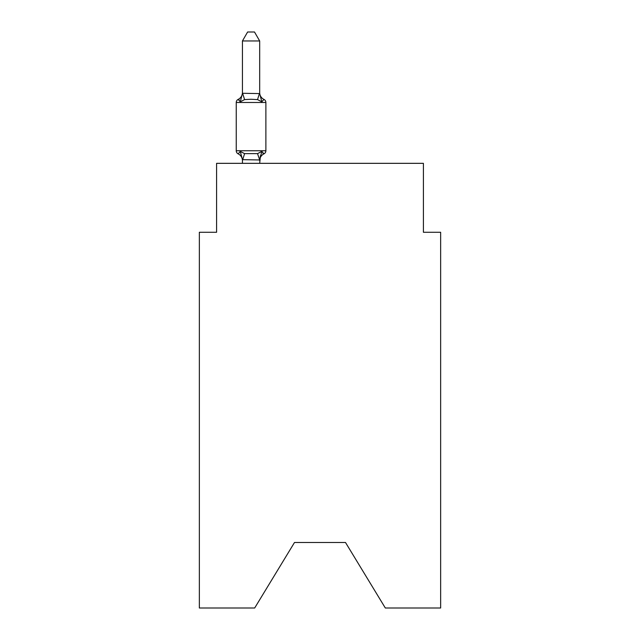 <?xml version="1.0" encoding="UTF-8"?>
<svg xmlns="http://www.w3.org/2000/svg" width="640" height="640" viewBox="0 0 640 640"><rect width="100%" height="100%" fill="white"/><g stroke="black" fill="none" stroke-linecap="round" stroke-linejoin="round"><path stroke-width="0.96" d="M345.512 542.504L385.32 608L440.648 608L440.648 232.272L423.408 232.272L423.408 163.336L216.592 163.336L216.592 232.272L199.352 232.272L199.352 608L254.68 608L294.488 542.504L345.512 542.504L294.488 542.504M242.44 160.672A7.584 7.584 0 0 0 238.176 153.848L240.288 151.424L238.176 153.848A3.448 3.448 0 0 1 236.24 150.752L265.88 150.752L265.88 102.488A3.448 3.448 0 0 0 263.944 99.392A3.448 3.448 0 0 1 265.88 102.488L236.24 102.488A3.448 3.448 0 0 1 238.176 99.392L239.16 99.864M259.68 40.96L242.44 40.96L247.616 32L254.504 32L259.68 40.96L259.68 93.592L261.832 101.816L263.944 99.392L261.832 101.816L263.944 99.392L261.832 101.816L263.944 99.392L261.832 101.816L263.944 99.392L261.832 101.816L263.944 99.392L261.832 101.816L263.944 99.392L261.832 101.816L263.944 99.392L261.832 101.816L263.944 99.392L261.832 101.816L263.944 99.392L261.832 101.816L263.944 99.392L261.832 101.816L263.944 99.392L261.832 101.816L263.944 99.392L261.832 101.816L263.944 99.392L261.832 101.816L263.944 99.392L261.832 101.816L263.944 99.392L261.832 101.816L263.944 99.392L261.832 101.816L263.944 99.392L261.832 101.816L263.944 99.392L261.832 101.816L263.944 99.392L261.832 101.816L263.944 99.392L261.832 101.816L263.944 99.392L261.832 101.816L263.944 99.392L261.832 101.816L263.944 99.392L261.832 101.816L263.944 99.392L261.832 101.816L263.944 99.392L261.832 101.816L263.944 99.392L261.832 101.816L263.944 99.392L261.832 101.816L263.944 99.392L261.832 101.816L263.944 99.392L261.832 101.816L263.944 99.392L261.832 101.816L263.944 99.392L261.832 101.816L263.944 99.392L261.832 101.816L263.944 99.392L261.832 101.816L263.944 99.392L261.832 101.816L263.944 99.392L261.832 101.816L257.528 99.6L251.056 99.256L244.592 99.6L240.288 101.816L238.176 99.392A7.584 7.584 0 0 0 242.44 92.576M240.288 101.816L238.176 99.392L240.288 101.816L238.176 99.392L240.288 101.816L238.176 99.392L240.288 101.816L238.176 99.392L240.288 101.816L238.176 99.392L240.288 101.816L238.176 99.392L240.288 101.816L238.176 99.392L240.288 101.816L238.176 99.392L240.288 101.816L238.176 99.392L240.288 101.816L238.176 99.392L240.288 101.816L238.176 99.392L240.288 101.816L238.176 99.392L240.288 101.816L238.176 99.392L240.288 101.816L238.176 99.392L240.288 101.816L238.176 99.392L240.288 101.816L238.176 99.392L240.288 101.816L238.176 99.392L240.288 101.816L242.44 93.28L259.68 93.592M242.44 163.336L242.44 159.648L259.68 159.96L257.528 153.64L261.832 151.424L263.944 153.848L262.96 153.376M261.832 151.424L263.944 153.848L261.832 151.424L263.944 153.848L261.832 151.424L263.944 153.848L261.832 151.424L263.944 153.848L261.832 151.424L263.944 153.848L261.832 151.424L263.944 153.848L261.832 151.424L263.944 153.848L261.832 151.424L263.944 153.848L261.832 151.424L263.944 153.848L261.832 151.424L263.944 153.848L261.832 151.424L263.944 153.848L261.832 151.424L263.944 153.848L261.832 151.424L263.944 153.848L261.832 151.424L263.944 153.848L261.832 151.424L263.944 153.848L261.832 151.424L263.944 153.848L261.832 151.424L263.944 153.848L261.832 151.424L263.944 153.848L261.832 151.424L259.68 159.648L260.488 155.592L259.68 163.336M242.44 93.592L242.44 40.96M261.832 101.816L263.944 99.392A3.448 3.448 0 0 1 265.88 102.488A3.448 3.448 0 0 0 263.944 99.392A3.448 3.448 0 0 1 265.88 102.488A3.448 3.448 0 0 0 263.944 99.392A3.448 3.448 0 0 1 265.88 102.488A3.448 3.448 0 0 0 263.944 99.392A3.448 3.448 0 0 1 265.88 102.488A3.448 3.448 0 0 0 263.944 99.392A3.448 3.448 0 0 1 265.88 102.488A3.448 3.448 0 0 0 263.944 99.392A3.448 3.448 0 0 1 265.88 102.488A3.448 3.448 0 0 0 263.944 99.392A3.448 3.448 0 0 1 265.88 102.488A3.448 3.448 0 0 0 263.944 99.392A3.448 3.448 0 0 1 265.88 102.488A3.448 3.448 0 0 0 263.944 99.392A3.448 3.448 0 0 1 265.88 102.488A3.448 3.448 0 0 0 263.944 99.392A3.448 3.448 0 0 1 265.88 102.488A3.448 3.448 0 0 0 263.944 99.392A3.448 3.448 0 0 1 265.88 102.488A3.448 3.448 0 0 0 263.944 99.392A3.448 3.448 0 0 1 265.88 102.488A3.448 3.448 0 0 0 263.944 99.392A3.448 3.448 0 0 1 265.88 102.488A3.448 3.448 0 0 0 263.944 99.392A3.448 3.448 0 0 1 265.88 102.488A3.448 3.448 0 0 0 263.944 99.392A3.448 3.448 0 0 1 265.88 102.488A3.448 3.448 0 0 0 263.944 99.392A3.448 3.448 0 0 1 265.88 102.488A3.448 3.448 0 0 0 263.944 99.392A3.448 3.448 0 0 1 265.88 102.488A3.448 3.448 0 0 0 263.944 99.392A3.448 3.448 0 0 1 265.88 102.488M242.44 159.648L240.288 151.424L244.592 153.64L257.528 153.64M236.24 102.488L236.24 150.752M259.68 160.672A7.584 7.584 0 0 1 263.944 153.848A3.448 3.448 0 0 0 265.88 150.752M259.68 92.576A7.584 7.584 0 0 0 263.944 99.392M244.592 153.64L242.584 160.008M242.584 93.24L244.592 99.6M259.536 93.24L257.528 99.6"/></g></svg>
